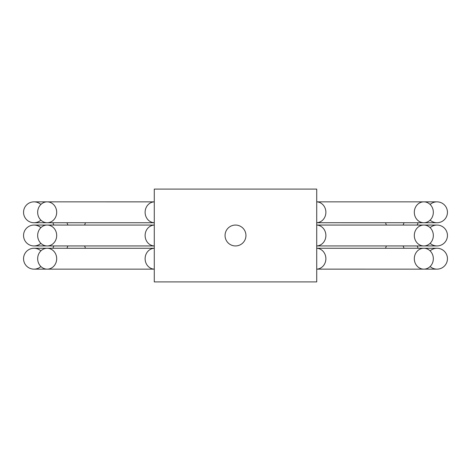 <?xml version="1.0" encoding="UTF-8"?>
<svg xmlns="http://www.w3.org/2000/svg" width="471" height="471" viewBox="0 0 471 471"><rect width="100%" height="100%" fill="white"/><g stroke="black" fill="none" stroke-linecap="round" stroke-linejoin="round"><path stroke-width="0.71" d="M417.112 245.944A10.444 10.444 90 0 1 418.042 248.264M430.105 250.866A10.444 10.444 0 0 1 447.45 258.709A10.444 10.444 0 0 1 430.105 266.545A10.444 10.444 0 0 0 447.45 258.709M430.105 227.664A10.444 10.444 0 0 1 447.45 235.5A10.444 10.444 0 0 1 430.105 243.336A10.444 10.444 0 0 0 447.45 235.5M430.105 204.455A10.444 10.444 0 0 1 447.45 212.291A10.444 10.444 0 0 1 430.105 220.134A10.444 10.444 0 0 0 447.45 212.291M53.888 225.056A10.444 10.444 -90 0 1 52.952 222.736M40.895 266.545A10.444 10.444 0 0 1 23.55 258.709A10.444 10.444 0 0 1 40.895 250.866A10.444 10.444 0 0 0 23.55 258.709M40.895 243.336A10.444 10.444 0 0 1 23.55 235.5A10.444 10.444 0 0 1 40.895 227.664A10.444 10.444 0 0 0 23.55 235.5M40.895 220.134A10.444 10.444 0 0 1 23.55 212.291A10.444 10.444 0 0 1 40.895 204.455A10.444 10.444 0 0 0 23.55 212.291M225.056 235.5A10.444 10.444 0 0 0 235.5 245.944A10.444 10.444 0 0 0 245.944 235.5A10.444 10.444 0 0 0 235.5 225.056A10.444 10.444 0 0 0 225.056 235.5M316.724 281.911L316.724 189.089L154.276 189.089L154.276 281.911L316.724 281.911M52.958 248.264A10.444 10.444 -90 0 1 53.888 245.944A10.444 10.444 -90 0 0 52.958 248.264M418.048 222.736A10.444 10.444 90 0 1 417.112 225.056A10.444 10.444 90 0 0 418.048 222.736M385.59 248.264A10.444 9.508 90 0 1 386.444 245.944M403.105 245.944A10.444 9.508 90 0 1 403.959 248.264M414.315 258.709A10.444 9.508 90 0 1 423.823 248.264A10.444 9.508 90 0 1 433.332 258.709A10.444 9.508 90 0 1 423.823 269.147A10.444 9.508 90 0 1 414.315 258.709M437.006 248.264L316.724 248.264A10.444 9.508 90 0 1 325.879 258.709A10.444 9.508 90 0 1 316.724 269.141L437.006 269.147M414.315 235.5A10.444 9.508 90 0 1 423.823 225.056A10.444 9.508 90 0 1 433.332 235.5A10.444 9.508 90 0 1 423.823 245.944A10.444 9.508 90 0 1 414.315 235.5M437.006 225.056L316.724 225.056A10.444 9.508 90 0 1 325.879 235.5A10.444 9.508 90 0 1 316.724 245.939L437.006 245.944M414.315 212.291A10.444 9.508 90 0 1 423.823 201.853A10.444 9.508 90 0 1 433.332 212.291A10.444 9.508 90 0 1 423.823 222.736A10.444 9.508 90 0 1 414.315 212.291M437.006 201.853L316.724 201.853A10.444 9.508 90 0 1 325.879 212.291A10.444 9.508 90 0 1 316.724 222.73L437.006 222.736M85.41 222.736A10.444 9.508 -90 0 1 84.556 225.056M67.889 225.056A10.444 9.508 -90 0 1 67.041 222.736M56.685 258.709A10.444 9.508 -90 0 1 47.177 269.147A10.444 9.508 -90 0 1 37.668 258.709A10.444 9.508 -90 0 1 47.177 248.264A10.444 9.508 -90 0 1 56.685 258.709M33.994 269.147L154.276 269.147A10.444 9.508 -90 0 1 145.121 258.709A10.444 9.508 -90 0 1 154.276 248.27L33.994 248.264M56.685 235.5A10.444 9.508 -90 0 1 47.177 245.944A10.444 9.508 -90 0 1 37.668 235.5A10.444 9.508 -90 0 1 47.177 225.056A10.444 9.508 -90 0 1 56.685 235.5M33.994 245.944L154.276 245.944A10.444 9.508 -90 0 1 145.121 235.5A10.444 9.508 -90 0 1 154.276 225.061L33.994 225.056M56.685 212.291A10.444 9.508 -90 0 1 47.177 222.736A10.444 9.508 -90 0 1 37.668 212.291A10.444 9.508 -90 0 1 47.177 201.853A10.444 9.508 -90 0 1 56.685 212.291M33.994 222.736L154.276 222.736A10.444 9.508 -90 0 1 145.121 212.291A10.444 9.508 -90 0 1 154.276 201.859L33.994 201.853M403.959 222.736A10.444 9.508 90 0 1 403.111 225.056M386.444 225.056A10.444 9.508 90 0 1 385.59 222.736M67.041 248.264A10.444 9.508 -90 0 1 67.895 245.944M84.556 245.944A10.444 9.508 -90 0 1 85.41 248.264"/></g></svg>

